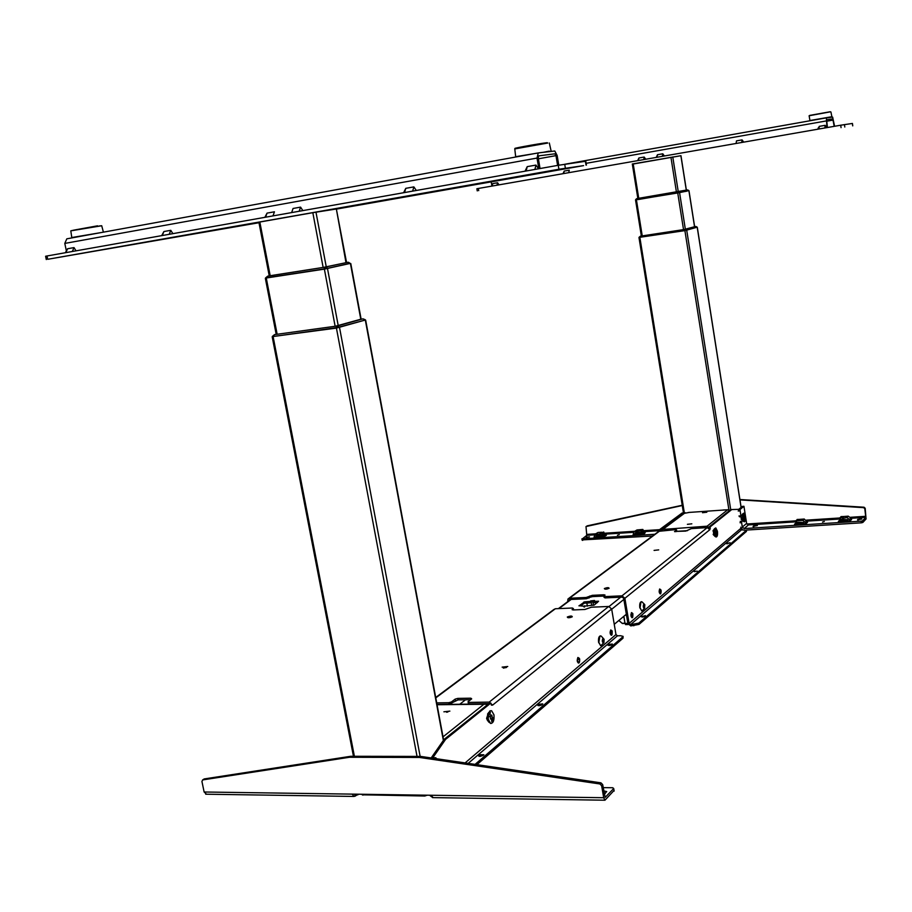 <?xml version="1.0" encoding="UTF-8"?>
<svg xmlns="http://www.w3.org/2000/svg" width="912" height="912" viewBox="0 0 912 912"><rect width="100%" height="100%" fill="white"/><g stroke="black" fill="none" stroke-linecap="round" stroke-linejoin="round"><path stroke-width="1.37" d="M696.985 227.088L684.638 230.394L639.209 237.223M639.221 237.337L686.713 230.132L697.042 227.236L695.514 226.495L685.163 229.368L686.713 230.132M685.163 229.368L640.429 236.174L683.806 229.573L695.446 226.495M687.397 524.32L691.832 523.83L687.397 524.32M702.514 512.715L706.846 512.225L702.514 512.715M660.949 530.59L661.907 529.678L661.724 530.533M661.987 530.522L662.317 529.382L683.783 513.433L690.008 512.293M662.26 529.462L707.085 526.201L707.393 527.592M723.034 510.002L727.719 509.74L729.646 510.458M707.666 527.615L707.849 526.703L708.727 528.025M741.057 528.196L740.27 528.857L741.046 528.173M640.589 237.2L685.186 230.542L696.187 227.476M639.814 237.314L684.901 230.622L696.46 227.396M688.207 512.487L724.903 509.945M741.239 518.518L741.171 519.281M738.754 509.341L742.368 506.399L743.941 506.285L739.951 509.546L741.114 516.865M686.554 191.246L638.035 199.568M638.024 199.477L686.531 191.155M636.667 199.591L677.513 192.877L677.89 191.908L687.192 189.935L688.72 190.665L679.588 192.626L688.697 190.54M686.679 190.027L636.998 198.588L636.667 199.66L677.536 192.991L679.565 192.512L678.038 191.885M680.888 155.701L632.404 163.966M362.771 318.904L337.087 326.029L336.072 327.716L273.509 336.482L336.106 327.887L364.982 320.112L363.067 318.892M337.337 325.972L339.595 327.226L364.982 320.112M273.475 336.311L272.426 336.357L274.489 334.636L273.475 336.311M337.087 326.029L274.489 334.636L335.422 326.234L361.129 319.143M449.867 711.121L443.882 711.805L449.867 711.121M447.906 711.976L446.584 712.249M487.966 704.224L437.053 704.737M427.215 795.196L424.798 796.016L362.611 794.808M362.623 794.842L424.445 795.709L360.81 794.249M424.798 796.016L426.793 795.184M362.987 795.116L362.212 794.808M274.17 336.391L337.144 327.887L364.07 320.374M273.497 336.437L336.425 328.092L364.754 320.18M347.529 264.013L324.376 269.12L268.721 277.624M269.564 277.51L325.117 268.96L346.834 264.161M266.042 277.864L266.657 277.841M267.718 276.176L266.68 277.955L324.068 268.937L266.646 277.772L265.597 277.898L267.672 276.176L325.06 267.136L347.871 262.28L350.083 263.465L327.568 268.31L350.048 263.294L348.544 262.291M325.06 267.136L324.034 268.755L327.533 268.128L325.31 267.091M269.245 275.857L323.395 267.387L347.974 262.268M346.001 262.667L336.357 209.008L312.827 212.69L258.883 222.197L269.257 275.926M658.715 549.879L654.075 550.403L658.715 549.879M674.606 531.696L676.567 529.929L675.712 529.633L658.817 531.308L658.738 530.248L682.199 512.954M659.775 530.704L683.453 512.875M603.892 596.072L592.606 596.596L592.39 595.319L586.188 597.474L569.464 598.238L567.971 598.979L567.663 601.681M568.723 600.894L569.681 599.503L586.416 598.751L590.03 597.269L589.813 595.992M675.872 531.719L676.704 530.807M676.567 529.929L676.75 531.046M709.228 528.481L710.243 528.413L709.81 529.724L707.256 527.603L691.41 528.618L685.744 531.092L674.572 531.457M630.545 624.64L629.109 623.398L740.27 528.835L741.49 529.838L630.545 624.64L638.788 623.113L639.004 624.401L630.762 625.917L627.878 623.443L623.671 598.352L622.223 597.121L605.135 597.896L603.858 596.095L605.032 595.057L603.835 594.784L604.029 595.958M638.788 623.113L746.29 530.351L741.49 529.838M639.004 624.401L746.449 531.434L746.438 530.066M644.693 616.387L641.227 616.74L645.411 615.646L644.693 616.387M642.675 617.002L644.18 616.66M697.292 571.14L694.078 571.471L697.292 571.14M726.659 543.484L730.159 542.777L726.704 543.734M604.918 596.608L622.007 595.832L624.891 598.295L629.109 623.398M710.243 528.413L710.117 526.919L731.789 509.523L730.717 509.591L709.012 526.988L709.126 528.367M730.911 509.58L739.507 509.318M713.697 535.07L713.366 530.191M632.768 617.036L632.369 617.698C630.819 617.059 630.534 615.349 631.514 612.59L632.666 613.366M660.71 593.632L660.505 593.883C659.08 593.222 658.817 591.592 659.695 588.981L660.755 589.756M741.855 519.863L740.601 516.101M604.93 596.71L604.075 597.371L605.135 597.896M603.938 596.528L604.075 597.371M592.39 595.319L603.835 594.784M604.337 588.525C607.21 587.453 608.794 587.385 609.102 588.297C606.229 589.369 604.633 589.437 604.337 588.525M588.776 596.79L588.992 598.067M592.606 596.596L590.03 597.269M606.172 589.152L607.472 588.924M586.188 597.474L586.416 598.751M632.597 617.242L631.913 617.675L630.876 614.608M630.922 614.677L632.848 613.673L631.366 612.739M631.366 614.927C632.472 618.199 632.974 617.777 632.848 613.673M625.974 615.269L625.86 614.631M622.394 623.534L618.838 620.491L622.394 623.534L625.005 623.432L622.394 623.534L618.86 620.456M591.113 602.034L591.66 605.386L591.124 602.034M623.876 616.273L625.062 623.74L623.785 616.364M626.498 615.247L625.051 615.304M625.906 624.549L625.062 623.74M660.721 593.461L660.106 593.86L659.171 590.953L660.949 589.973L659.547 589.163M503.299 668.086L506.525 667.47M502.124 667.128L507.745 666.501L502.124 667.128M435.708 697.486L553.846 609.501L555.362 608.749L572.348 608.019L573.363 608.566L572.098 609.672L573.295 609.946L584.98 609.455L591.352 607.21L608.714 606.469L611.656 608.988L615.976 634.558L617.447 635.824L620.57 635.721L623.09 636.371L622.793 636.918L475.084 764.381M476.896 764.655L623.01 638.229L623.09 636.371M468.928 702.753L468.312 703.232L469.144 703.927L468.859 702.411L489.22 702.103L492.605 705.124L491.317 704.851L490.793 703.072L445.592 739.37L444.121 739.381L445.546 739.427L432.55 758.146M489.505 703.095L444.121 739.381M487.544 720.4L487.646 713.788M612.089 634.513L611.644 635.231C610.014 634.604 609.718 632.848 610.755 629.964L611.986 630.751M579.131 662.659L578.858 662.978C577.068 662.386 576.749 660.55 577.912 657.472L579.257 658.27M444.076 739.427L431.182 757.952M469.144 703.927L488.684 703.642M611.656 608.988L492.605 705.124L491.397 705.147M468.152 702.331L468.312 703.232M471.071 699.344L470.866 698.193L471.686 698.866L468.038 701.716L468.859 702.411M436.996 704.395L449.035 704.212L458.029 699.903L470.615 699.709M458.029 699.903L457.756 698.398L470.866 698.193M455.396 700.644L455.122 699.139L457.756 698.398M451.691 703.483L451.417 701.966L455.122 699.139M451.417 701.966L448.761 702.707L449.035 704.212M436.711 702.878L448.761 702.707M573.363 608.566L573.58 609.866M572.28 616.797C569.191 617.971 567.538 618.028 567.31 617.002C570.388 615.828 572.052 615.76 572.28 616.797M568.826 617.755L570.992 617.367M611.587 644.875L607.962 645.251L608.76 644.419L612.385 644.043L611.587 644.875M609.307 645.548L611.257 645.08M541.774 704.942L537.818 705.352L538.821 704.303L542.765 703.893L541.774 704.942M539.117 705.728L541.728 704.976M480.043 756.436L483.086 755.444M483.873 754.76L478.709 756.014L479.894 754.748L483.873 754.76M611.895 634.752L611.143 635.219L610.071 632.073M612.157 631.07L610.584 632.404C611.747 635.755 612.283 635.311 612.157 631.07L610.63 630.101M610.618 633.988L610.345 632.347M610.185 632.21L610.504 633.988M579.131 662.465L578.276 662.978L577.763 661.018C578.892 663.4 579.53 662.876 579.656 659.422L577.798 657.586M579.428 658.589L577.684 660.06M578.995 605.887L584.626 601.852L584.843 603.128L589.528 602.923L590.68 602.387L590.623 600.917L594.544 600.484L593.86 601.441L598.58 601.225L594.225 605.078L583.851 606.206L583.976 606.959M590.68 602.387L593.484 601.487M626.327 614.232L614.243 624.31M593.518 601.396L593.678 602.638L597.428 602.581M583.851 606.206L578.972 605.739M584.398 605.876L584.581 606.97M580.727 605.853L583.976 603.356L583.76 602.08M590.372 602.718L590.463 601.111M584.626 601.852L590.155 601.43M584.843 603.128L583.976 603.356M465.53 699.789L459.785 704.235M861.863 519.031L860.381 518.643L857.462 519.851L861.863 519.031M753.084 526.406L757.37 525.574L753.586 525.973L753.13 526.703M824.311 521.504L822.521 522.063L824.311 521.504M619.259 534.66L617.435 535.23L619.259 534.66M743.941 506.285L746.62 523.408L748.444 524.913L748.57 523.887L746.837 524.001M739.974 499.89L863.653 507.653L864.781 508.679L865.807 517.332L862.604 520.775L861.202 521.151L744.146 528.584L742.311 527.079L746.62 523.408M742.208 520.216L741.616 522.633L742.311 527.079M741.068 516.694L742.733 513.98M739.484 516.796L740.897 516.705M740.555 515.896L738.971 515.998M744.181 516.374L744.352 517.936M742.562 529.769L740.726 527.182M746.438 530.077L861.452 522.815L862.855 522.451L862.604 520.775M861.202 521.151L861.452 522.815M654.85 534.261L582.403 538.867L586.769 535.344L585.994 526.543L682.267 505.533M582.574 539.881L652.525 536.005M582.665 540.406L582.403 538.867M589.471 536.883L585.96 537.305L589.471 536.883M633.509 534.443L644.18 533.828L645.217 532.745L636.941 533.201M641.387 532.209L642.048 531.992L641.66 530.453L640.999 530.659L641.387 532.209L635.732 532.802M634.98 533.349L635.06 534.603M636.291 534.523L636.918 532.711M633.133 534.717L633.92 531.856L640.999 530.659M641.66 530.453L642.675 529.45L636.998 529.94L634.558 531.411M639.152 530.989L640.931 529.712L639.152 530.966M642.048 531.992L643.313 530.978M641.843 531.183L641.17 531.354M642.96 529.519L643.336 531.058M602.182 534.74L603.562 532.004L600.028 533.509L601.795 533.212L602.182 534.74L596.197 535.367M596.038 535.481L596.71 535.31M597.349 537.008L597.964 535.355L596.015 537.1M602.752 536.609L602.558 535.447L606.355 535.31L604.257 536.507L594.043 537.225L594.92 534.341L600.164 534.022L601.806 532.266L598.01 532.471L595.536 533.919M602.65 533.725L601.988 533.953M602.843 534.523L604.177 533.509M603.812 532.061L604.2 533.6M602.456 532.996L601.795 533.212M595.924 535.857L596.003 536.701M602.558 535.447L597.976 535.709M597.326 535.743L596.254 535.811M582.13 540.189L581.902 538.844M862.855 522.451L866.058 518.985L865.192 508.258L864.063 507.22L739.917 499.525M587.032 525.893L682.222 505.259M840.408 517.72L840.967 516.602L843.714 516.5L842.449 517.788L840.408 517.72L840.511 519.384L847.784 519.68L840.02 520.239L840.203 521.447M839.496 521.482L840.02 520.239M839.336 520.421L838.379 521.493M838.367 521.413L850.292 520.877L849.425 519.475L850.793 518.05L848.251 516.169L846.917 517.537L842.483 518.347L843.76 516.5L848.251 516.169M846.917 517.537L849.425 519.475M848.126 521.003L847.784 519.68M849.448 519.589L849.813 520.182M840.02 517.64L840.112 519.224M849.619 520.376L850.987 518.951L851.489 519.418M804.259 519.031L802.811 520.399L798.513 520.638L799.881 519.35L804.259 519.031L807.451 522.245M796.472 520.57L797.134 519.464L799.835 519.361L798.467 520.638L796.472 520.57L796.586 522.211L803.677 522.519L796.244 523.043L796.427 524.24M795.731 524.286L796.244 523.043M795.572 523.226L794.523 524.297M794.512 524.218L806.128 523.693L805.273 522.314L806.755 520.9M802.811 520.399L805.273 522.314M850.474 519.487L849.448 519.555M804.008 523.819L803.677 522.519M796.108 520.501L796.21 522.052M354.665 794.158L355.064 796.176L358.177 794.204M603.22 787.637L612.727 787.74L613.708 788.504L605.169 797.407L602.684 784.582L600.94 782.838L420.797 756.424L350.778 756.276L204.231 778.928L202.589 779.942M600.94 782.838L599.868 783.955L601.624 785.699L603.698 797.715L604.952 800.212L614.038 790.487M436.438 758.716L435.822 757.758L434.602 758.453M429.586 795.23L431.638 796.849M604.314 794.01L606.731 791.593L603.778 790.898M605.317 793.429L604.223 793.486M614.141 791.08L613.708 788.504M433.189 797.624L431.057 795.253L603.698 797.715M355.064 796.176L353.799 796.438L352.34 794.124L431.057 795.253M206.522 794.215L204.128 792.004L201.928 781.424L202.749 779.908L349.421 757.279L419.509 757.45L420.797 756.424M599.868 783.955L419.509 757.45M349.421 757.279L350.778 756.276M827.435 127.532L826.625 119.677L832.804 118.902L834.184 126.346M833.272 120.053L826.534 121.239M834.389 125.32L832.633 117.112L826.363 117.865L826.967 127.612M491.773 185.125L491.203 181.864M632.335 164.171L680.968 155.713M852.674 125.856L852.424 123.451L840.716 125.206L478.333 188.465L476.873 188.738L477.261 190.904M741.684 142.5L742.072 139.889L736.486 140.87L736.098 143.469M742.072 139.889L743.725 142.135M818.132 128.752L819.284 126.358L818.976 129.002M824.847 127.976L825.143 125.332L819.284 126.358M825.143 125.332L826.865 127.623M656.195 157.423L657.461 154.721L656.982 157.286M662.317 156.351L662.796 153.786L657.461 154.721M662.796 153.786L664.381 155.998M637.659 160.66L638.913 157.97L638.423 160.523M643.701 159.6L644.191 157.046L638.913 157.97M644.191 157.046L645.764 159.247M562.966 173.702L564.22 171.068L563.65 173.576M568.7 172.699L569.259 170.191L564.22 171.068M491.5 186.173L492.754 183.597L492.115 186.059M496.949 185.216L497.576 182.753L492.754 183.597M497.576 182.753L499.024 184.862M811.349 120.521L826.101 117.91M826.432 117.853L830.285 117.386M540.052 168.538L538.251 157.913L538.753 155.849L554.861 153.82L555.967 155.633L557.608 165.414M555.967 155.633L538.411 158.802M557.95 163.248L558.771 165.209L557.152 155.485L554.792 151.004L538.251 152.92L537.02 158.072L538.821 168.754M66.291 250.561L64.798 243.413L66.804 238.83L538.148 152.931M258.985 222.722L47.698 259.293L558.908 169.256L583.577 165.619L336.38 209.11M586.416 165.083L585.789 161.253L558.247 165.3L46.991 255.987L45.6 256.249L46.295 259.555M403.606 192.728L405.783 188.328L404.54 192.569M412.634 191.132L413.877 186.892L405.783 188.328M413.877 186.892L416.317 190.483M525.027 171.194L527.227 166.634L526.167 171M534.899 169.45L535.948 165.083L527.227 166.634M535.948 165.083L538.559 168.8M299.17 211.253L300.572 207.127L293.06 208.472L291.646 212.587M300.572 207.127L302.864 210.604M272.996 215.893L274.444 211.801L267.056 213.112L265.609 217.204M264.856 217.341L267.056 213.112M161.686 235.638L163.898 231.545L162.313 235.524M169.21 234.304L170.783 230.314L163.898 231.545M170.783 230.314L172.881 233.654M65.356 252.727L67.579 248.748L65.892 252.635M72.333 251.484L74.02 247.597L67.579 248.748M74.02 247.597L75.992 250.834M519.532 156.328L534.215 153.649M539.699 152.737L549.742 151.517M73.279 237.644L84.2 235.661M743.633 513.205L742.482 518.62L744.283 521.801M742.801 518.597L744.272 521.801C745.389 521.573 745.777 519.772 745.446 516.397L743.975 513.194C742.858 513.41 742.471 515.212 742.801 518.597M741.125 516.637L741.866 519.886M743.884 515.941L744.374 519.053L743.884 515.941M743.759 516.409L744.431 516.363M743.531 515.633L743.28 514.813L743.531 515.633M744.42 519.817L744.568 520.741L744.42 519.817M744.83 518.996L745.001 520.045L744.83 518.996M744.922 518.073L745.241 518.734L744.922 518.073M743.725 517.982L744.671 517.913M715.487 527.98L714.187 533.702L715.179 536.552L716.137 537.008M714.529 533.68L716.102 536.997C717.345 536.78 717.79 534.877 717.436 531.286L715.863 527.968C714.62 528.185 714.176 530.089 714.529 533.68M713.173 534.364L713.594 534.979M714.575 528.607L712.933 530.966M716.581 532.916L716.239 534.113L715.646 533.68L715.726 530.852L716.581 532.916L715.532 532.973M715.589 531.331L716.319 531.286M715.339 530.545L715.065 529.69L715.339 530.545M715.43 529.69L715.464 529.085L715.43 529.69M716.285 534.922L716.456 535.891L716.285 534.922M716.741 534.044L716.935 535.139L716.741 534.044M716.855 533.075L717.197 533.748L716.855 533.075M644.727 604.599L642.014 601.852L640.988 601.886L640.053 607.711L641.683 610.903L642.47 610.698M644.51 608.407L644.841 604.918L643.781 603.995C642.96 606.366 643.199 607.837 644.51 608.407M643.53 606.571L643.473 605.579M641.375 601.692C639.985 602.114 639.46 604.12 639.814 607.723L641.82 610.937M644.453 608.019L643.701 607.62L643.849 604.382L644.59 604.793L644.453 608.019M490.895 710.687L489.63 711.075L487.874 719.42L488.752 722.042L490.918 723.524M488.308 719.42L490.622 723.444C493.278 723.25 494.395 720.366 493.951 714.791L491.636 710.756C488.98 710.938 487.874 713.822 488.308 719.42M488.57 712.523L486.598 718.36L487.418 720.218M492.491 719.021L492.799 720.514L492.252 719.659L492.491 719.021L493.061 719.796M490.428 718.964L490.736 714.86L491.842 715.236L492.252 717.459L491.545 719.329L490.428 718.964M488.855 716.729L489.516 716.729M490.588 715.247L491.842 715.236M490.029 714.563L489.55 713.458L490.029 714.563M489.539 716.615L488.878 716.809L489.06 715.977L489.539 716.615M490.234 713.309L490.337 712.432L490.234 713.309M491.591 720.469L491.853 721.791L491.591 720.469M492.754 717.584L493.369 718.417L492.754 717.584M604.04 639.221L601.168 636.052L599.925 636.097L598.831 642.367L600.586 645.673L601.544 645.434M603.676 643.04L604.132 639.517L602.878 638.354C601.931 640.931 602.194 642.493 603.676 643.04M602.764 641.136L602.661 639.62M600.415 635.858C598.819 636.325 598.215 638.503 598.591 642.379L600.769 645.719M602.513 640.737L602.479 640.167M604.109 641.09L603.607 642.629L602.764 642.23L602.946 638.765L604.109 641.09L602.581 641.147M602.798 639.198L603.778 639.164M640.486 236.162L640.11 237.268M685.015 229.402L684.661 230.508M640.429 236.174L639.107 237.257M685.254 512.692L663.343 529.051M707.085 526.201L727.719 509.74M687.557 530.647L676.328 531.365M639.871 237.451L684.353 512.954M684.901 230.622L728.927 509.968M686.725 230.28L730.706 509.603M697.224 227.339L741.08 507.46M683.533 229.619L677.764 193.105M685.357 229.3L679.6 192.774M642.242 235.9L636.428 199.842M694.545 226.746L688.913 190.779M637.055 198.577L677.89 191.908M687.192 189.935L686.36 190.061M635.778 199.66L636.998 198.588M638.742 198.303L633.19 163.818M676.442 192.147L670.936 157.252M678.277 191.828L672.771 156.944M686.28 190.118L680.876 155.69M361.118 319.132L362.714 318.904M443.015 736.862L484.135 704.064M273.144 336.767L354.392 756.287M336.425 328.092L417.035 756.413M339.526 327.488L420.136 756.424M365.347 320.26L443.357 740.464M360.821 319.428L350.447 263.625M338.238 325.698L327.499 268.561M335.137 326.279L324.376 269.12M277.145 334.271L266.315 278.24M269.234 275.846L267.672 276.176M270.203 275.777L259.829 222.026M323.144 267.433L312.827 212.69M326.257 266.874L315.974 212.165M659.809 530.18L658.738 530.248M658.681 530.602L659.752 530.533M660.163 530.636L569.464 598.238M746.29 530.351L746.449 531.434M633.84 625.803L633.623 624.515M642.116 617.025L641.945 616.01M694.807 571.699L694.67 570.866M727.229 543.826L727.115 543.096M624.891 598.295L709.81 529.724M622.007 595.832L707.256 527.603M710.06 527.284L708.966 527.353M709.012 526.988L710.117 526.919M622.28 623.306L624.959 623.204M587.385 606.161L586.838 603.049M625.085 623.466L627.866 623.363M659.581 591.193L659.65 592.048C660.573 594.225 661.075 593.815 661.132 590.794L660.949 590.053M592.834 601.555L593.461 605.306M622.793 636.918L623.01 638.229M489.379 703.095L490.793 703.072M489.22 702.103L608.714 606.469M465.097 762.922L615.976 634.558M555.362 608.749L435.776 697.874M617.447 635.824L468.187 763.367M608.954 645.559L608.76 644.419M538.126 705.614L538.012 704.999M539.072 705.728L538.821 704.303M480.179 756.322L479.894 754.748M479.108 756.333L478.96 755.558M611.701 609.25L623.842 599.435M609.091 606.48L620.684 597.189M594.088 602.729L593.86 601.441M584.25 606.982L584.09 606.092M589.312 601.635L589.528 602.923M571.174 599.435L558.942 608.6M865.898 516.283L850.474 517.286M840.043 517.959L806.436 520.136M796.13 520.809L748.57 523.887M865.807 517.332L850.543 518.312M840.1 518.996L806.812 521.14M796.199 521.824L748.444 524.913L744.146 528.584M741.787 521.265L740.202 521.379M741.616 522.633L740.031 522.736M739.78 510.902L738.196 511.016M738.367 509.66L739.951 509.546M658.703 530.704L642.39 531.753M633.623 532.323L603.197 534.284M594.59 534.842L586.769 535.344M659.524 529.667L643.256 530.716M641.752 530.818L641.045 530.864M634.741 531.274L604.109 533.258M602.547 533.36L601.84 533.406M595.707 533.805L586.952 534.375M586.735 536.678L586.883 537.499M641.831 534.113L641.626 532.939M636.929 532.847L635.06 534.204M635.14 531.263L636.998 529.94M596.072 533.805L598.01 532.471M596.665 536.256L595.969 536.302M844.318 521.219L844.124 519.943M850.258 520.866L851.626 519.43M753.711 526.805L753.586 525.973M858.055 520.102L857.941 519.281M800.451 524.024L800.257 522.758M805.467 523.203L806.96 521.789M806.083 523.682L807.576 522.257M601.624 785.699L602.684 784.582M435.32 757.861L433.086 757.861M204.128 792.004L352.34 794.124M202.749 779.908L204.231 778.928M586.131 163.316L826.01 120.988M565.543 164.114L826.34 117.865M844.797 127.019L844.444 124.579M478.709 190.642L478.333 188.465M841.069 127.646L840.716 125.206M809.981 120.76L809.115 115.756L830.467 111.811M809.548 120.589L831.869 116.713L810.734 120.635M809.765 115.391L830.216 111.743M64.798 243.413L537.02 158.072M565.372 168.173L564.71 164.228M586.028 165.129L585.39 161.299M47.698 259.293L46.991 255.987M558.908 169.256L558.247 165.3M516.488 156.887L515.668 156.704L514.778 148.918L547.713 143.047M515.668 156.704L539.391 152.783M516.876 148.303C506.536 149.522 538.696 143.572 547.2 142.694M549.355 151.107L543.461 152.281M84.759 235.558L71.797 237.542L70.794 230.85L101.711 225.754L103.409 232.161M71.797 237.542L102.098 232.4M73.769 230.143L97.561 225.811M79.321 236.55L77.794 236.778M695.879 226.484L697.099 227.088M697.304 227.316L741.148 507.391M638.981 237.553L683.567 513.593M641.353 236.026L635.539 199.967M694.636 226.723L688.993 190.756M688.788 190.528L687.682 189.935M636.462 198.793L635.664 199.682M637.853 198.44L632.301 163.978M686.371 190.095L680.968 155.678M361.129 319.189L361.756 319.097M363.261 318.904L365.29 319.781M437.019 704.566L485.013 703.882M272.198 336.824L353.457 756.287M365.666 320.135L443.62 740.088M361.163 319.337L350.778 263.534M276.199 334.396L265.358 278.354M346.56 262.542L336.357 209.008M568.757 598.397L658.817 531.308M628.288 624.515L625.609 624.617M660.106 593.86L660.961 589.984M490.827 703.049L489.47 703.072M578.276 662.978C579.2 663.389 579.667 662.192 579.679 659.376L579.439 658.487M593.461 601.35L593.678 602.638M584.432 605.807L584.626 606.97M570.638 599.458L558.395 608.623M358.621 794.215L357.778 794.888M435.503 757.758L433.588 757.747M432.459 797.612L604.952 800.212M205.69 794.204L353.799 796.438M852.424 123.451L852.766 125.845M818.11 128.045L817.984 129.173M830.912 111.959L831.869 116.713M558.634 164.365L559.113 165.152M535.093 153.49L517.674 156.67M514.778 148.907L516.716 148.371M549.32 143.002L551.03 150.64M70.794 230.839L73.462 230.212M101.711 225.743L98.986 226.005M741.695 519.726L742.391 520.387M742.835 520.82L743.451 521.425M742.322 514.414L742.835 513.741M713.401 534.785L715.179 536.552M641.945 610.937L644.83 607.928M487.076 719.75L488.752 722.042M600.905 645.719L604.052 642.413"/></g></svg>
